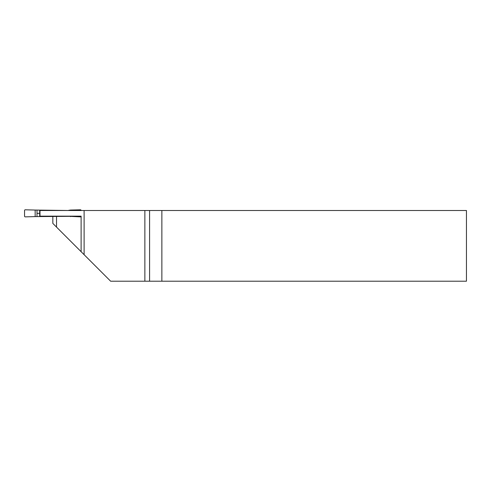 <?xml version="1.0" encoding="UTF-8"?>
<svg xmlns="http://www.w3.org/2000/svg" width="491" height="491" viewBox="0 0 491 491"><rect width="100%" height="100%" fill="white"/><g stroke="black" fill="none" stroke-linecap="round" stroke-linejoin="round"><path stroke-width="0.74" d="M52.832 216.335L52.832 223.405L81.113 251.687L81.113 216.157L39.679 216.157L39.679 210.498L466.45 210.498L466.45 281.202L110.635 281.202L84.114 254.688L84.114 210.498M35.156 216.605L25.274 216.862A0.712 0.706 -30.8 0 1 24.55 216.157L24.55 210.498A0.712 0.706 -149.2 0 1 25.274 209.798L35.156 210.056L35.156 216.605L69.802 216.335L80.389 216.862A0.712 0.706 -149.2 0 0 81.113 216.157L81.113 251.687L84.114 254.688M39.992 210.498L39.992 216.157M161.87 210.498L161.87 281.202M144.863 281.202L144.863 210.498M68.648 210.498L35.156 210.056M68.66 210.326L70.508 210.056L70.508 210.498M37.003 216.335L37.003 210.326M37.267 213.327L39.679 213.327M70.508 216.157L70.508 216.605M81.113 210.498A0.712 0.706 -30.8 0 0 80.389 209.798L70.508 210.056M56.52 227.094L56.52 216.335M149.583 281.202L149.583 210.498"/></g></svg>
